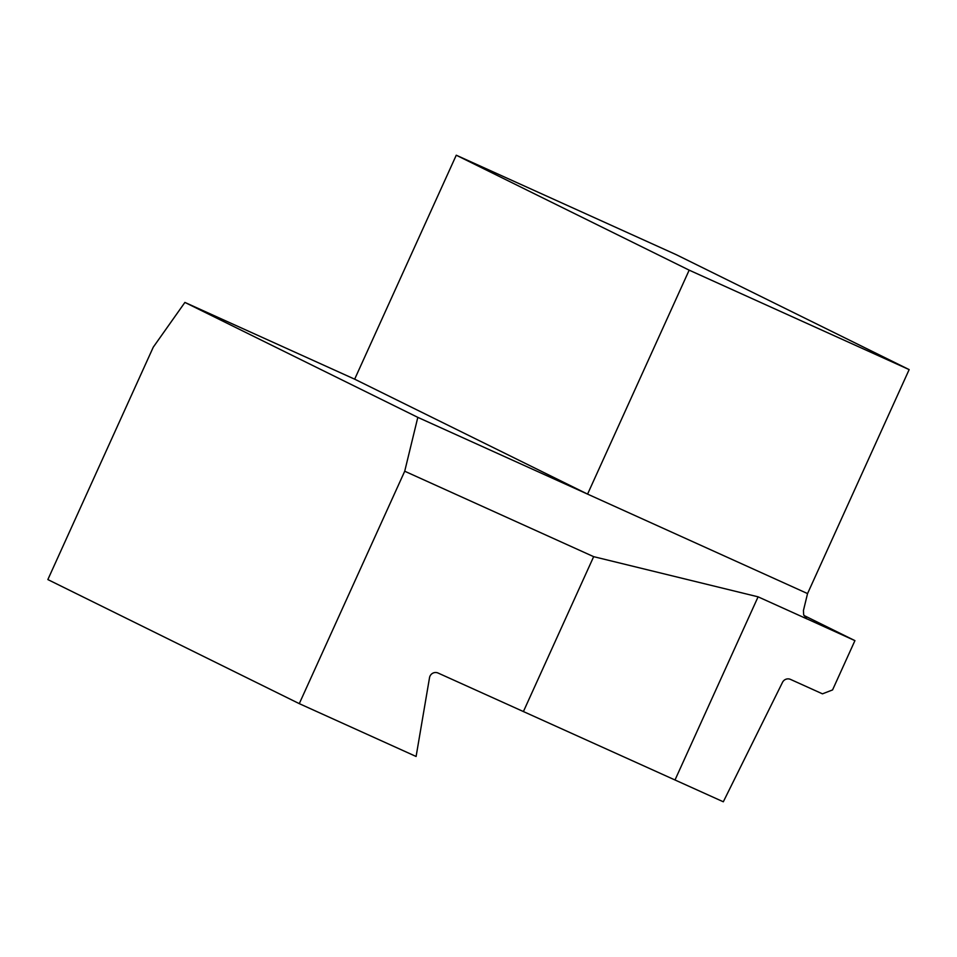 <?xml version="1.0" encoding="UTF-8"?>
<svg xmlns="http://www.w3.org/2000/svg" width="957" height="957" viewBox="0 0 957 957"><rect width="100%" height="100%" fill="white"/><g stroke="black" fill="none" stroke-linecap="round" stroke-linejoin="round"><path stroke-width="1.44" d="M807.11 618.988L758.088 596.833L593.663 556.663L404.715 471.227L299.278 703.646L416.104 756.473L429.514 677.712A6.185 6.077 116.3 0 1 438.067 673.034L723.313 801.787L782.515 682.329A6.185 6.077 -63.7 0 1 790.506 679.398L822.458 693.837L832.566 689.925L854.924 640.628L803.94 615.459M807.552 593.579L587.574 494.111L354.664 379.175L184.904 302.424L417.814 417.36L587.574 494.111L689.172 270.149L456.262 155.213L676.24 254.682L909.15 369.605L807.552 593.579L803.437 610.506L803.677 614.801L806.703 618.748L854.924 640.628M675.02 779.955L758.088 596.833M523.383 711.613L593.663 556.663M184.904 302.424L153.276 347.152L47.85 579.571L299.278 703.646M689.172 270.149L909.15 369.605M404.715 471.227L417.814 417.36M456.262 155.213L354.664 379.175"/></g></svg>

